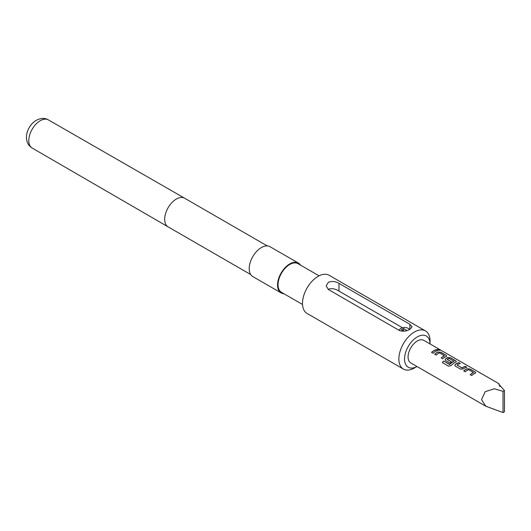 <?xml version="1.0" encoding="UTF-8"?>
<svg xmlns="http://www.w3.org/2000/svg" width="531" height="531" viewBox="0 0 531 531"><rect width="100%" height="100%" fill="white"/><g stroke="black" fill="none" stroke-linecap="round" stroke-linejoin="round"><path stroke-width="0.8" d="M439.807 350.294L439.422 350.009C437.71 349.265 437.166 349.279 437.79 350.035M437.836 349.856C439.602 350.467 440.159 350.46 439.495 349.823C437.77 349.079 437.219 349.093 437.836 349.856L437.444 349.385M439.914 350.221L439.422 350.009M409.368 329.598A5.011 2.894 0 0 0 409.109 329.18A5.011 2.894 0 0 0 408.08 328.311A5.011 2.894 0 0 0 399.962 329.18A5.011 2.894 0 0 0 399.538 330.581M402.432 327.733L338.99 291.107C335.446 288.751 331.908 288.134 328.364 289.242M499.837 386.601L498.821 383.667L498.582 383.92L504.45 390.531A13.029 7.52 120 0 0 503.74 390.909A13.029 7.52 120 0 0 503.03 391.347L494.368 388.772L485.208 391.659L481.544 399.684L485.799 406.222L410.775 362.919A13.029 7.52 120 0 1 408.784 352.478A13.029 7.52 120 0 1 417.293 340.995A13.029 7.52 120 0 1 423.804 340.351L498.821 383.661M467.154 368.66A13.029 7.52 -60 0 0 466.125 369.191A13.029 7.52 -60 0 0 463.716 370.957L465.202 371.813A13.029 7.52 -60 0 1 467.612 370.047A13.029 7.52 -60 0 1 468.448 369.616L473.46 372.503A13.029 7.52 -60 0 0 472.623 372.941A13.029 7.52 -60 0 0 470.214 374.707L471.701 375.563A13.029 7.52 -60 0 1 474.11 373.804A13.029 7.52 -60 0 1 475.145 373.273L475.696 372.749L475.119 371.985L469.908 368.979L467.141 368.833A12.83 7.407 -60 0 0 463.828 371.023M458.844 362.593A13.029 7.52 -60 0 0 456.454 363.609A13.029 7.52 -60 0 0 455.406 364.279L454.868 365.481L455.432 366.171L460.642 369.178L463.39 368.892A13.029 7.52 -60 0 1 464.439 368.215A13.029 7.52 -60 0 1 466.835 367.2L465.309 366.523A12.83 7.407 -60 0 0 462.116 368.049L457.091 365.003A13.029 7.52 -60 0 1 457.941 364.465A13.029 7.52 -60 0 1 460.337 363.45L458.811 362.773A12.83 7.407 -60 0 0 455.419 364.432L454.888 365.547M451.184 365.54A13.029 7.52 -60 0 1 454.768 362.633A13.029 7.52 -60 0 1 455.797 362.102L456.355 361.578L455.771 360.815L450.56 357.808L447.812 357.496A13.029 7.52 -60 0 0 446.783 358.02A13.029 7.52 -60 0 0 445.735 358.697L445.197 359.892L445.761 360.589L450.022 363.051A13.029 7.52 -60 0 1 451.483 361.89L447.255 359.328A13.029 7.52 -60 0 1 448.104 358.79A13.029 7.52 -60 0 1 448.941 358.352L453.952 361.246A13.029 7.52 -60 0 0 453.116 361.677A13.029 7.52 -60 0 0 449.717 364.392L443.637 361.034A13.029 7.52 -60 0 0 442.31 362.573L448.562 366.184L451.184 365.54M438.141 351.907A13.029 7.52 -60 0 0 437.106 352.438A13.029 7.52 -60 0 0 434.697 354.204L436.183 355.06A13.029 7.52 -60 0 1 438.599 353.294A13.029 7.52 -60 0 1 439.429 352.863L444.44 355.75A13.029 7.52 -60 0 0 443.604 356.188A13.029 7.52 -60 0 0 441.195 357.954L442.681 358.81A13.029 7.52 -60 0 1 445.097 357.051A13.029 7.52 -60 0 1 446.126 356.52L446.684 355.996L446.1 355.232L440.889 352.226L438.121 352.08A12.83 7.407 -60 0 0 434.816 354.27M436.329 349.59A13.029 7.52 -60 0 0 433.933 350.606A13.029 7.52 -60 0 0 431.524 352.372L433.011 353.228A13.029 7.52 -60 0 1 435.42 351.462A13.029 7.52 -60 0 1 437.816 350.447L436.29 349.77A12.83 7.407 -60 0 0 431.637 352.438M485.799 406.222L503.03 412.56A13.029 7.52 120 0 0 503.74 412.182A13.029 7.52 120 0 0 504.45 411.744L504.45 390.531M457.091 365.129L462.103 367.897A13.029 7.52 -60 0 1 462.952 367.359A13.029 7.52 -60 0 1 465.342 366.344M414.459 367.996L417.021 366.516L414.459 367.996A22.05 12.731 -60 0 1 403.434 369.091A22.05 12.731 -60 0 1 400.055 351.422A22.05 12.731 -60 0 1 414.459 331.994A22.05 12.731 -60 0 1 425.477 330.906A22.05 12.731 -60 0 1 430.044 340.995L430.044 343.955A18.041 10.414 120 0 0 417.293 336.906A18.041 10.414 120 0 0 404.536 358.837A18.041 10.414 120 0 0 417.014 366.516M300.44 265.075A17.238 9.95 120 0 0 298.362 263.064L270.013 246.703A17.238 9.95 120 0 0 261.398 247.552A17.238 9.95 120 0 0 250.134 262.745A17.238 9.95 120 0 0 252.776 276.558L281.125 292.92A17.238 9.95 120 0 0 283.906 293.716M298.362 263.064A17.238 9.95 120 0 0 289.74 263.92A17.238 9.95 120 0 0 278.483 279.107A17.238 9.95 120 0 0 281.125 292.92M319.065 275.828L298.01 263.675A16.534 9.545 120 0 0 289.74 264.491A16.534 9.545 120 0 0 278.941 279.06A16.534 9.545 120 0 0 281.476 292.315L302.524 304.469M425.477 330.906L329.107 275.264A22.05 12.731 120 0 0 318.089 276.359A22.05 12.731 120 0 0 303.686 295.787A22.05 12.731 120 0 0 307.064 313.449L403.434 369.091M409.852 329.339C406.308 331.371 402.763 331.729 399.219 330.415L328.364 289.501L326.16 285.89L328.364 282.286C331.902 280.959 335.446 281.317 338.99 283.368L409.852 324.275L412.049 326.797L409.852 329.339L409.852 324.275M503.03 412.56L503.03 391.347M403.892 331.211L401.35 329.744L403.474 328.516L407.018 330.561M403.474 328.516L403.474 330.972M437.584 350.513L436.29 349.77M440.889 352.226L438.121 352.08M446.1 355.232L440.856 352.405M446.657 356.082L446.06 355.412M441.314 358.02A12.83 7.407 -60 0 1 444.427 355.923L444.44 355.75M456.328 361.671L455.771 360.815M455.737 360.994L450.56 357.808M450.527 357.987L447.812 357.496M447.792 357.668A12.83 7.407 -60 0 0 445.748 358.85L445.735 358.697M445.748 358.85L445.217 359.965M451.37 361.976L447.255 359.447M449.717 364.392L449.77 364.518A12.83 7.407 -60 0 1 453.939 361.412L453.952 361.246M449.578 364.551L443.637 361.034M442.416 362.633A12.83 7.407 -60 0 1 443.69 361.153M466.603 367.266L465.309 366.523M460.105 363.516L458.811 362.773M469.908 368.979L467.141 368.833M475.119 371.985L469.869 369.158M475.67 372.835L475.079 372.165M470.327 374.773A12.83 7.407 -60 0 1 473.446 372.676L473.46 372.503M40.276 120.703A16.249 9.379 120 0 0 29.663 135.007A16.249 9.379 120 0 0 32.145 148.03C21.778 141.432 26.981 125.668 36.274 120.305C40.993 117.968 45.029 117.829 48.387 119.893A16.249 9.379 120 0 0 40.276 120.703M267.232 245.906L184.629 198.216A16.534 9.545 120 0 0 184.622 198.209A16.534 9.545 120 0 0 176.365 199.032A16.534 9.545 120 0 0 165.566 213.595A16.534 9.545 120 0 0 168.088 226.85A16.534 9.545 120 0 0 168.095 226.856L250.698 274.54M338.99 291.107L338.99 283.368M399.962 329.18L399.073 330.328M32.145 148.03L168.088 226.85M48.387 119.893L184.622 198.209M409.109 329.18L409.414 329.572"/></g></svg>
